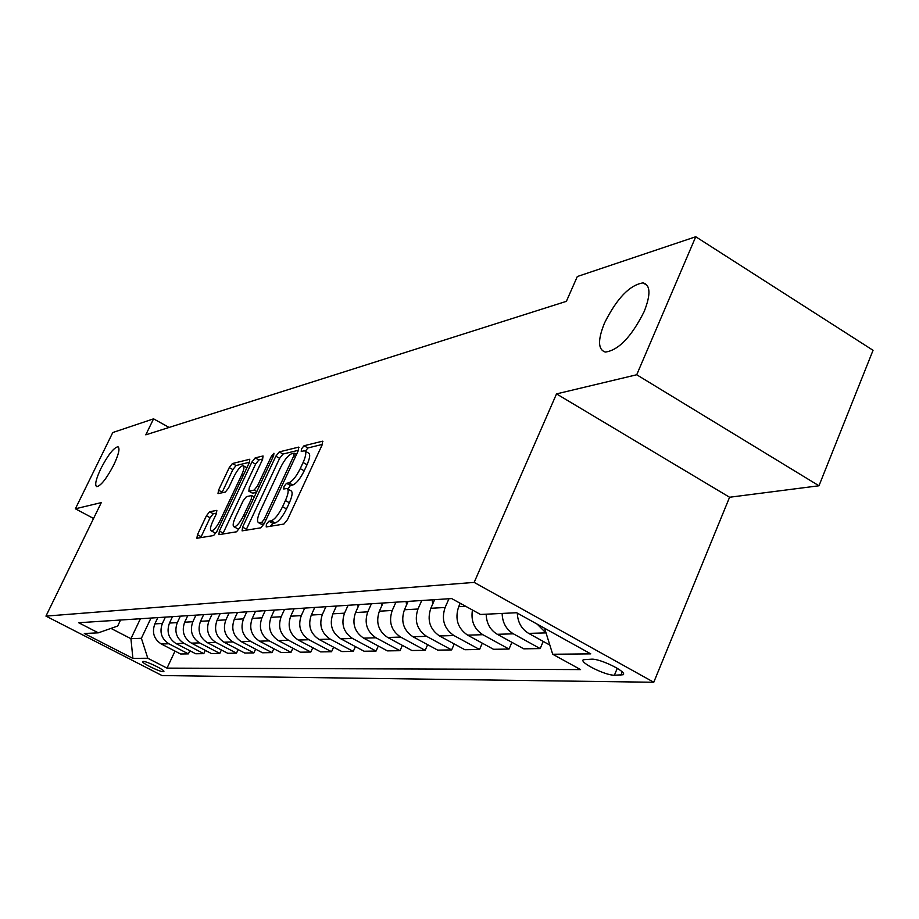 <?xml version="1.0" encoding="UTF-8"?>
<svg xmlns="http://www.w3.org/2000/svg" width="919" height="919" viewBox="0 0 919 919"><rect width="100%" height="100%" fill="white"/><g stroke="black" fill="none" stroke-linecap="round" stroke-linejoin="round"><path stroke-width="1.38" d="M266.407 524.267L266.211 526.943L283.879 524.06L287.521 519.591L322.132 444.899L322.546 441.2L304.017 445.761L301.524 448.863L301.225 451.401L304.488 450.781C306.567 451.711 306.107 455.617 303.098 462.51L300.26 468.621C296.24 476.628 292.426 481.361 288.819 482.831L286.533 483.302L284.051 486.381L283.73 488.988L286.866 488.506C288.968 489.482 288.486 493.503 285.418 500.556L282.547 506.737C278.503 514.789 274.701 519.488 271.128 520.82L268.876 521.211L266.407 524.267M322.351 444.417L307.899 447.955L305.326 451.252M305.234 451.206L308.405 452.975C310.484 453.917 310.036 457.823 307.038 464.715L304.2 470.827C300.191 478.822 296.377 483.543 292.747 485.014L290.45 485.485L287.773 489M113.83 464.807C118.815 454.089 120.159 448.07 117.862 446.76C113.588 447.829 107.925 455.089 100.895 468.541C95.886 479.224 94.519 485.266 96.794 486.679C101.033 485.691 106.707 478.397 113.83 464.807M644.15 311.598C650.882 294.517 650.514 284.936 643.047 282.88C629.687 284.993 616.833 298.388 604.484 323.063C597.649 340.019 597.936 349.691 605.345 352.069C618.556 350.277 631.491 336.779 644.15 311.598M163.249 671.686L163.835 671.536C165.604 670.399 146.695 661.117 143.226 661.416L142.675 661.565C140.986 662.737 159.676 671.915 163.249 671.686M209.589 511.757L206.43 515.766L197.459 534.72L196.896 538.258L213.61 535.547L216.861 531.458L249.279 462.694L249.784 459.259L232.427 463.532L229.256 467.587L218.538 490.206L217.998 493.629L225.327 492.09L228.544 488.012L233.92 476.639C237.447 469.781 240.502 466.105 243.087 465.634C244.58 466.358 244.121 469.425 241.72 474.836L220.411 519.993C216.884 526.863 213.851 530.504 211.313 530.906C209.819 530.102 210.302 526.932 212.771 521.383L216.31 513.893L216.861 510.378L209.589 511.757L213.254 513.744L210.083 517.753L200.71 537.661M101.297 502.601L75.381 508.793L112.773 432.539L153.565 418.846L145.788 434.836L566.38 301.34L577.316 276.527L695.752 236.746L636.718 374.757L556.523 393.895L474.17 582.393L45.95 616.109L101.297 502.601M242.593 527.138L242.088 530.86L260.824 527.828L264.339 523.485L298.25 450.735L298.686 447.128L279.238 451.907L275.826 456.203L242.593 527.138L246.441 529.229L246.016 530.252M236.528 531.802L218.848 534.663L219.388 531.033L251.886 462.05L255.183 457.88L263.064 455.973L262.57 459.443L249.325 487.621L248.831 491.194L254.138 490.103L257.515 485.875L271.415 456.249L273.942 453.251L273.609 455.709L239.916 527.586L236.528 531.802M591.802 659.176L583.312 659.727C579.062 662.392 605.46 675.534 614.397 675.212L623.174 674.753C627.677 672.145 600.624 658.693 591.802 659.176M474.17 582.393L653.777 682.254L162.031 675.557L45.95 616.109M175.024 651.089L167.017 668.124L580.567 669.595L552.698 654.248L590.756 653.869L516.616 612.732L480.522 614.466L451.654 598.568L78.666 622.737L98.322 632.835L117.678 626.046L120.55 620.015M167.017 668.124L147.798 658.245L132.899 658.395L84.33 633.501L98.322 632.835M556.523 393.895L729.583 497.248L818.978 485.772L636.718 374.757M818.978 485.772L873.05 350.3L695.752 236.746M75.381 508.793L93.566 518.465M729.583 497.248L653.777 682.254M169.107 427.438L153.565 418.846M140.412 618.728L130.923 638.682L141.388 638.291L150.992 618.05M189.865 650.744L188.395 653.88L180.629 653.995L161.307 644.001C153.921 639.164 151.761 632.456 154.852 623.886L157.827 617.602M188.395 653.88L168.901 643.782C161.445 638.889 159.274 632.111 162.387 623.461L165.386 617.109M205.316 650.376L203.788 653.65L195.713 653.765L176.057 643.576C168.533 638.636 166.339 631.801 169.475 623.059L172.496 616.649M203.788 653.65L183.949 643.346C176.356 638.36 174.15 631.445 177.31 622.622L180.354 616.144M221.387 649.986L219.802 653.409L211.393 653.535L191.393 643.128C183.731 638.096 181.502 631.112 184.685 622.197L187.752 615.661M219.802 653.409L199.618 642.898C191.887 637.797 189.636 630.744 192.841 621.738L195.942 615.133M238.136 649.584L236.493 653.156L227.728 653.283L207.361 642.668C199.572 637.522 197.286 630.4 200.526 621.301L203.65 614.639M236.493 653.156L215.931 642.427C208.062 637.223 205.764 630.02 209.027 620.819L212.174 614.087M255.608 649.147L253.885 652.892L244.741 653.03L224.006 642.186C216.08 636.936 213.748 629.664 217.033 620.371L220.215 613.559M253.885 652.892L232.955 641.933C224.937 636.614 222.582 629.262 225.902 619.865L229.107 612.984M273.828 648.699L272.035 652.616L262.501 652.766L241.375 641.692C233.288 636.316 230.922 628.895 234.265 619.395L237.493 612.445M272.035 652.616L250.703 641.416C242.547 635.994 240.146 628.47 243.512 618.878L246.774 611.836M292.862 648.217L290.99 652.341L281.03 652.49L259.514 641.163C251.266 635.672 248.854 628.079 252.243 618.384L255.516 611.307M290.99 652.341L269.256 640.888C260.939 635.328 258.492 627.643 261.915 617.832L265.235 610.641M312.77 647.711L310.806 652.042L300.387 652.191L278.457 640.612C270.06 635.006 267.59 627.24 271.048 617.315L274.39 610.055M310.806 652.042L288.658 640.325C280.169 634.638 277.664 626.781 281.157 616.752L284.534 609.4M333.597 647.183L331.552 651.72L320.651 651.893L298.284 640.049C289.715 634.305 287.188 626.356 290.703 616.212L294.114 608.769M331.552 651.72L308.956 639.739C300.306 633.926 297.745 625.885 301.294 615.615L304.729 608.091M355.423 646.62L353.275 651.399L341.857 651.571L319.042 639.44C310.312 633.559 307.727 625.425 311.3 615.041L314.769 607.436M353.275 651.399L330.231 639.119C321.397 633.168 318.79 624.931 322.397 614.42L325.9 606.712M378.318 646.011L376.066 651.054L364.085 651.238L340.811 638.808C331.897 632.789 329.255 624.461 332.896 613.823L336.423 606.035M376.066 651.054L352.551 638.475C343.534 632.375 340.869 623.932 344.533 613.168L348.094 605.276M402.361 645.368L400.006 650.698L387.404 650.882L363.66 638.154C354.55 631.985 351.851 623.438 355.55 612.548L359.145 604.564M400.006 650.698L375.986 637.797C366.784 631.537 364.05 622.898 367.784 611.847L371.414 603.772M427.634 644.69L425.164 650.319L411.919 650.514L387.669 637.464C378.364 631.123 375.595 622.37 379.363 611.204L383.028 603.013M425.164 650.319L400.638 637.085C391.23 630.664 388.427 621.795 392.241 610.469L395.928 602.175M454.239 643.955L451.643 649.917L437.697 650.124L412.918 636.729C403.418 630.227 400.581 621.244 404.429 609.779L408.151 601.382M451.643 649.917L426.588 636.339C416.973 629.745 414.101 620.635 417.984 609.021L421.741 600.509M482.291 643.174L479.557 649.503L464.853 649.722L439.535 635.959C429.816 629.285 426.91 620.061 430.827 608.286L434.63 599.67M479.557 649.503L453.94 635.546C444.107 628.768 441.166 619.417 445.118 607.482L448.966 598.74M511.906 642.324L509.023 649.055L493.503 649.285L467.61 635.144C457.673 628.286 454.698 618.809 458.684 606.712L460.189 603.266M110.969 628.401L130.923 638.682L132.899 658.395M552.698 654.248L544.588 628.263M546.104 633.099L537.247 624.185M543.221 641.428L540.177 648.584L513.376 633.823C506.151 629.412 502.406 622.611 502.142 613.433M486.185 614.202C486.438 623.243 490.137 629.94 497.271 634.294L523.761 648.837L540.177 648.584M549.838 645.081L528.666 633.386C521.498 629.01 517.707 622.255 517.305 613.122M509.023 649.055L482.831 634.707C474.193 629.124 470.735 620.899 472.435 610.021M141.388 638.291L147.798 658.245M270.439 526.254L272.828 523.37L275.091 522.991C278.675 521.659 282.478 516.972 286.521 508.919L282.547 506.737M287.59 488.897L290.806 490.689C292.92 491.676 292.449 495.697 289.382 502.75L286.521 508.919M298.457 450.264L283.041 454.032L279.617 458.328L246.441 529.229M261.708 522.429L264.167 519.384L293.862 455.698L294.183 453.17L291.622 453.756C288.084 455.296 284.373 459.948 280.467 467.714L260.318 510.815C257.263 517.799 256.746 521.797 258.779 522.819L261.708 522.429L264.19 523.784M262.03 524.6L259.388 522.819M262.777 458.995L258.894 459.948L255.597 464.118L222.72 534.054M252.415 493.158L256.344 492.527M235.482 517.075C232.966 522.773 232.507 526.024 234.104 526.851C236.78 526.438 239.939 522.693 243.569 515.605L251.266 499.189L251.576 495.582L246.464 496.628L243.121 500.821L235.482 517.075M237.412 528.655L239.457 528.482M216.666 513.089L213.254 513.744M214.587 532.675L216.241 532.641M246.912 467.714L243.569 465.91M249.486 462.246L236.057 465.542L232.875 469.586L221.893 492.825M432.7 604.059L432.194 599.831M406.543 605.012L406.129 601.52M381.707 605.966L381.374 603.117M358.1 606.896L357.836 604.645M335.607 607.815L335.412 606.103M314.183 608.711L314.034 607.482M293.735 609.596L293.643 608.803M154.852 623.886L162.387 623.461M169.475 623.059L177.31 622.622M184.685 622.197L192.841 621.738M200.526 621.301L209.027 620.819M217.033 620.371L225.902 619.865M234.265 619.395L243.512 618.878M252.243 618.384L261.915 617.832M271.048 617.315L281.157 616.752M290.703 616.212L301.294 615.615M311.3 615.041L322.397 614.42M332.896 613.823L344.533 613.168M355.55 612.548L367.784 611.847M379.363 611.204L392.241 610.469M404.429 609.779L417.984 609.021M430.827 608.286L445.118 607.482M458.684 606.712L465.726 606.322M528.666 633.386L545.725 632.892M497.271 634.294L513.376 633.823M467.61 635.144L482.831 634.707M439.535 635.959L453.94 635.546M412.918 636.729L426.588 636.339M387.669 637.464L400.638 637.085M363.66 638.154L375.986 637.797M340.811 638.808L352.551 638.475M319.042 639.44L330.231 639.119M298.284 640.049L308.956 639.739M278.457 640.612L288.658 640.325M259.514 641.163L269.256 640.888M241.375 641.692L250.703 641.416M224.006 642.186L232.955 641.933M207.361 642.668L215.931 642.427M191.393 643.128L199.618 642.898M176.057 643.576L183.949 643.346M161.307 644.001L168.901 643.782M622.22 671.938L620.842 675.27M617.269 668.297L614.397 675.212M275.091 522.991L271.128 520.82M289.382 502.75L285.418 500.556M290.45 485.485L286.533 483.302M292.747 485.014L288.819 482.831M304.2 470.827L300.26 468.621M307.038 464.715L303.098 462.51M307.899 447.955L304.017 445.761M322.914 441.579L322.282 441.223M272.828 523.37L268.876 521.211M279.617 458.328L275.826 456.203M283.041 454.032L279.238 451.907M299.031 447.473L298.445 447.139M265.821 520.292L264.167 519.384M295.504 456.617L293.862 455.698M223.145 533.066L219.388 531.033M255.597 464.118L251.886 462.05M258.894 459.948L255.183 457.88M252.794 493.262L249.026 491.183M256.803 491.573L254.138 490.103M259.066 486.725L257.515 485.875M272.954 457.111L271.415 456.249M245.132 516.455L243.569 515.605M252.828 500.051L251.266 499.189M221.881 520.797L220.411 519.993M243.179 475.64L241.72 474.836M222.18 492.205L218.538 490.206M232.875 469.586L229.256 467.587M236.057 465.542L232.427 463.532M201.123 536.696L197.459 534.72M210.083 517.753L206.43 515.766M118.482 447.105L117.862 446.76M647.401 285.602L643.047 282.88M623.496 673.972L623.174 674.753M296.504 454.468L294.333 453.262M262.685 524.956L258.779 522.819M252.599 493.262L248.831 491.194M237.918 528.919L234.104 526.851M254.276 496.949L251.967 495.686M215.035 532.917L211.313 530.906"/></g></svg>
